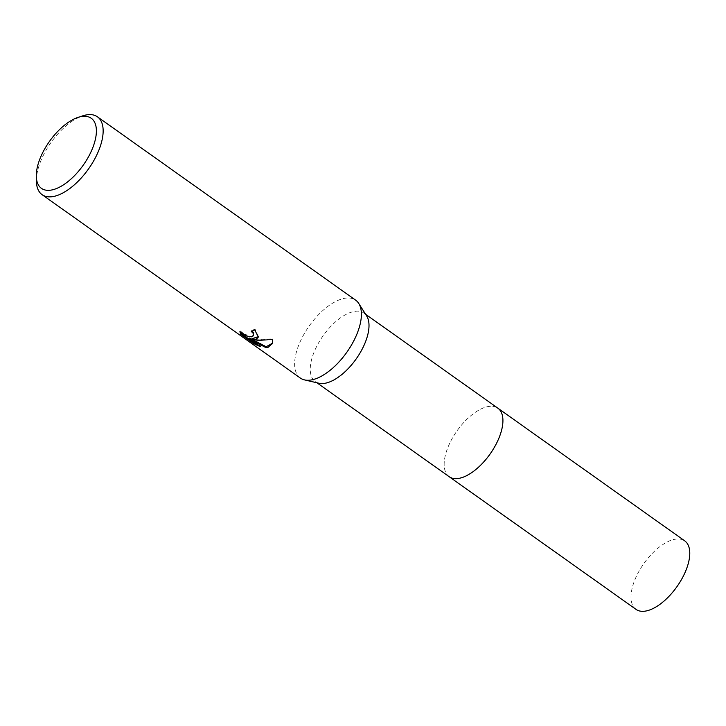 <?xml version="1.0" encoding="UTF-8"?>
<svg xmlns="http://www.w3.org/2000/svg" width="726" height="726" viewBox="0 0 726 726"><rect width="100%" height="100%" fill="white"/><g stroke="black" fill="none" stroke-linecap="round" stroke-linejoin="round"><path stroke-width="0.54" stroke-dasharray="3.63 2.72" d="M318.941 383.246A42.026 20.183 125.4 0 1 315.302 381.631A42.026 20.183 125.4 0 1 317.471 344.886A42.026 20.183 125.4 0 1 352.573 311.817A42.026 20.183 125.4 0 1 363.962 313.097A42.026 20.183 125.4 0 1 366.684 316.001M449.212 476.719A42.026 20.183 125.4 0 1 451.381 439.974A42.026 20.183 125.4 0 1 486.484 406.905A42.026 20.183 125.4 0 1 497.873 408.184M300.364 378.065A47.762 22.942 125.4 0 1 302.833 336.301A47.762 22.942 125.4 0 1 342.717 298.722A47.762 22.942 125.4 0 1 355.667 300.174M36.382 181.055A47.762 22.942 125.4 0 1 82.664 115.879M258.483 336.664L254.989 328.996A46.809 22.479 125.4 0 1 251.559 330.602L252.14 331.047M251.559 330.602L251.26 331.41M272.504 343.189L272.876 338.788L262.413 339.632L252.448 338.561M272.876 338.788L272.568 339.632M257.367 344.469L260.698 345.803L249.771 338.044M260.698 345.803L260.398 346.62M253.873 334.759L252.149 336.047L249.962 336.065L244.598 334.151L240.197 330.929L240.125 332M240.197 330.929L239.898 331.746M254.989 328.996L254.69 329.822M636.058 609.404A42.035 20.183 125.4 0 1 634.016 582.025A42.035 20.183 125.4 0 1 684.727 540.861M448.958 476.546A42.035 20.183 125.4 0 1 447.171 449.34A42.035 20.183 125.4 0 1 497.628 408.012M316.908 382.774L315.302 381.631M272.368 343.616L272.667 342.79M239.843 331.891L240.143 331.065M258.365 337.082L258.665 336.265M365.568 314.24L363.962 313.097"/><path stroke-width="1.09" d="M77.954 117.43L82.664 115.879A47.762 22.942 125.4 0 1 84.461 115.343A47.762 22.942 125.4 0 1 97.411 116.786L355.667 300.174A47.762 22.942 125.4 0 1 358.762 303.477L366.684 316.001A42.026 20.183 125.4 0 1 359.815 353.344A42.026 20.183 125.4 0 1 326.691 382.911A42.026 20.183 125.4 0 1 318.941 383.246L304.503 379.898A47.762 22.942 125.4 0 1 300.364 378.065L42.108 194.677A47.762 22.942 125.4 0 1 36.382 181.055L36.3 176.1A42.988 20.646 125.4 0 1 77.954 117.43A42.988 20.646 125.4 0 1 79.579 116.95A42.988 20.646 125.4 0 1 93.318 146.262A42.988 20.646 125.4 0 1 53.107 189.667A42.988 20.646 125.4 0 1 36.3 176.1M365.568 314.24L497.873 408.184A42.026 20.183 125.4 0 1 495.704 444.938A42.026 20.183 125.4 0 1 460.602 477.998A42.026 20.183 125.4 0 1 449.212 476.719A42.035 20.183 125.4 0 1 448.958 476.546M358.762 303.477A47.762 22.942 125.4 0 1 350.957 345.912A47.762 22.942 125.4 0 1 313.314 379.516A47.762 22.942 125.4 0 1 304.503 379.898M256.378 339.087L252.149 339.378L257.993 340.231L272.568 339.632L272.368 343.616L268.003 347.337L265.861 347.591L249.472 338.87L260.398 346.62L254.136 343.852L240.66 334.278L239.898 331.746L247.021 336.183L251.858 336.855L253.574 335.566L253.202 333.388L251.26 331.41A47.762 22.942 -54.6 0 0 254.69 329.822L258.365 337.073L256.378 339.087M97.411 116.786A47.762 22.942 125.4 0 1 94.943 158.558A47.762 22.942 125.4 0 1 55.058 196.129A47.762 22.942 125.4 0 1 42.108 194.677M252.14 331.047L253.492 332.572L253.583 335.566M258.483 336.664L252.448 338.561L252.149 339.378L249.771 338.044L249.472 338.87M252.194 339.387L266.161 346.783L265.861 347.591M266.161 346.783L272.504 343.189M240.125 332L240.968 333.434L254.445 342.999L254.136 343.852M254.445 342.999L257.367 344.469M240.968 333.434L240.66 334.278M497.628 408.012A42.035 20.183 125.4 0 1 497.882 408.184L684.727 540.861A42.035 20.183 125.4 0 1 686.769 568.24A42.035 20.183 125.4 0 1 636.058 609.404L316.908 382.774M497.882 408.184A42.035 20.183 125.4 0 1 499.915 435.564A42.035 20.183 125.4 0 1 449.203 476.728"/></g></svg>
